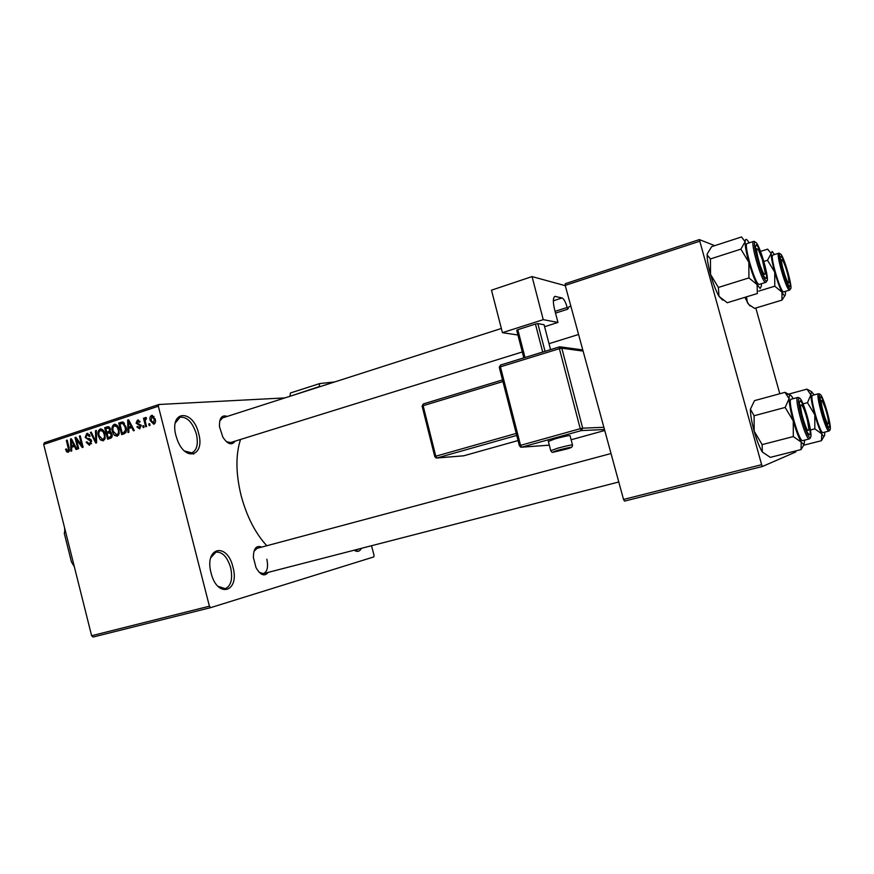 <?xml version="1.0" encoding="UTF-8"?>
<svg xmlns="http://www.w3.org/2000/svg" width="874" height="874" viewBox="0 0 874 874"><rect width="100%" height="100%" fill="white"/><g stroke="black" fill="none" stroke-linecap="round" stroke-linejoin="round"><path stroke-width="1.31" d="M198.671 433.57C205.073 455.649 185.769 462.444 177.4 440.135L175.936 435.634C168.977 409.906 193.012 408.661 198.671 433.57M184.523 451.006L191.799 452.863C196.956 450.318 198.485 444.058 196.388 434.083C192.509 422.186 187.058 416.581 180.044 417.259L175.313 422.961M232.943 567.095C240.088 592.048 217.364 599.116 211.06 572.951C204.046 547.015 227.185 541.804 232.943 567.095M218.008 586.334L225.273 588.661C231.118 585.897 232.91 578.905 230.66 567.696C227.24 556.804 222.324 551.625 215.911 552.16L210.732 557.754M361.399 548.337C359.684 551.614 357.269 552.237 354.156 550.205M354.582 550.096L356.745 550.205L358.548 549.069M268.209 572.361C264.505 576.84 260.441 575.256 256.006 567.587L253.373 557.339C253.547 548.424 256.333 545.005 261.741 547.102M259.305 572.437L263.489 573.573C267.313 571.727 268.427 566.931 266.843 559.185M235.15 441.119C231.818 445.685 227.721 444.385 222.881 437.197L219.483 426.731C219.199 418.045 221.767 414.604 227.196 416.417M226.355 441.654L230.539 442.55M266.788 545.747C255.339 533.26 246.785 516.567 241.137 495.667C235.762 473.544 235.554 454.797 240.536 439.447M284.891 397.91L158.926 404.487L158.347 406.224L209.41 606.195L210.798 607.605L93.07 637.048L91.617 635.726L209.41 606.195M158.347 406.224L43.7 444.44L44.388 442.736L158.926 404.487M371.516 545.726L374.05 555.372L373.799 556.913L210.798 607.605M149.64 423.661L150.077 425.343L149.192 425.627L148.766 423.956L149.64 423.661M145.423 422.076L146.548 426.49L145.674 426.774L143.5 418.264L144.385 417.969L144.723 419.334L145.39 417.477L146.34 417.652L146.406 418.952L145.15 420.285L145.423 422.076M143.62 425.638L144.046 427.31L143.161 427.594L142.735 425.922L143.62 425.638M141.129 425.452L139.709 428.894L136.89 426.862L137.721 426.425L139.469 427.659L140.31 425.955L136.082 423.169L137.436 420.099L140.08 421.858L139.239 422.306L138.016 421.246L136.912 422.71L141.129 425.452M128.751 428.544L128.882 432.269L127.975 432.564L127.659 420.055L128.576 419.76L134.301 430.489L133.394 430.795L131.755 427.561L128.751 428.544M117.171 436.257L114.254 435.252L112.396 431.559C111.391 428.347 111.981 425.955 114.166 424.371L114.57 424.283C116.908 424.611 118.383 426.261 118.984 429.232L119.181 433.679L117.171 436.257M103.143 440.846L100.248 439.83L98.412 436.159C97.407 432.969 97.997 430.587 100.16 429.025L100.554 428.926C102.87 429.254 104.334 430.904 104.924 433.865L105.131 438.289L103.143 440.846M68.216 452.262L66.719 451.88L65.539 449.302L66.326 448.886L67.801 450.951L68.587 449.771L66.358 440.398L67.189 440.125L69.133 447.849L68.216 452.262M43.7 444.44L91.617 635.726M71.602 447.313L71.744 450.951L70.881 451.235L70.532 439.021L71.406 438.726L76.923 449.258L76.049 449.542L74.476 446.374L71.602 447.313M76.409 439.535L78.704 448.668L77.873 448.941L75 437.535L75.885 437.24L81.708 445.237L79.403 436.071L80.233 435.798L83.117 447.226L82.222 447.521L76.409 439.535L77.491 439.447M91.661 440.988L89.443 445.281L86.133 442.222L86.93 441.796L89.312 443.883L90.83 441.294L85.171 437.393L86.766 433.471L90.164 436.06L89.356 436.487L87.127 434.804L86.023 437.164L86.581 438.235L89.705 438.682L91.661 440.988M96.359 430.445L96.61 442.823L95.779 443.085L90.383 432.433L91.257 432.138L95.801 441.621L95.474 430.74L96.359 430.445M111.992 434.116C112.517 436.29 111.938 437.699 110.244 438.355L107.6 439.229L104.683 427.681L107.884 426.676L110.408 428.937L110.102 431.658L111.992 434.116M125.987 426.851C127.047 430.074 126.457 432.39 124.206 433.799L121.683 434.618L118.744 423.016L122.568 421.978L125.987 426.851M155.146 418.952C155.933 421.344 155.496 423.125 153.835 424.272L150.241 420.656C149.487 418.307 149.924 416.559 151.573 415.434L155.146 418.952M795.668 450.94L795.788 451.945L762.489 466.465L624.517 501.097L623.533 499.447L761.625 464.695L762.489 466.465M699.484 241.311L565.205 285.405L565.281 283.7L699.364 239.596L761.625 464.695M565.205 285.405L623.533 499.447M714.779 245.66L699.364 239.596M755.813 308.019L779.794 393.748M222.586 417.903L219.702 421.028M611.013 453.53L257 548.369L253.919 551.418M69.057 451.65L66.719 451.88M66.424 449.225L65.539 449.302M69.417 450.776L67.921 450.918M69.461 449.684L68.587 449.771M67.243 440.332L66.358 440.398M75.011 446.319L74.989 445.576L71.548 445.893L73.853 445.128L71.329 440.037L71.548 445.893M71.515 438.934L70.532 439.021M75.372 446.286L74.476 446.374M72.061 439.972L71.329 440.037M74.716 445.052L73.853 445.128M76.038 437.448L75 437.535M82.593 445.15L81.708 445.237M80.288 436.006L79.403 436.071M87.05 442.135L86.133 442.222M91.552 443.631L89.618 443.817M91.715 441.217L90.83 441.294M86.067 437.328L85.171 437.393M87.935 433.373L86.766 433.471M91.355 432.357L90.383 432.433M96.577 441.556L95.801 441.621M96.359 430.674L95.474 430.74M104.607 439.655L100.248 439.83M99.319 436.093L98.412 436.159M101.275 428.937L100.16 429.025M100.499 430.369C98.849 431.592 98.434 433.438 99.265 435.908L102.793 439.502C104.41 438.311 104.836 436.519 104.072 434.116L103.045 431.625L100.499 430.369M104.093 431.538L103.045 431.625M104.967 434.039L104.072 434.116M110.211 432.772L110.004 431.942M108.999 427.987L108.846 427.375L104.683 427.681M108.846 427.375L109.436 427.178M108.671 426.709L107.327 426.807M105.874 428.752L106.748 432.204L109.217 431.264L109.6 429.407L108.168 428.052L105.874 428.752M110.648 431.887L106.748 432.204M110.495 429.342L109.6 429.407M110.343 431.177L109.217 431.264M107.087 433.548L108.114 437.601L110.769 436.563L111.129 434.4L109.37 432.849L107.087 433.548M111.763 437.284L108.114 437.601M112.036 434.323L111.129 434.4M112.08 436.454L110.769 436.563M111.97 436.825L109.916 437M118.602 435.121L114.254 435.252M113.314 431.483L112.396 431.559M115.324 424.294L114.166 424.371M114.516 425.725C112.844 426.96 112.429 428.817 113.259 431.297L116.821 434.902C118.46 433.712 118.897 431.909 118.11 429.484L117.083 426.982L114.516 425.725M118.143 426.905L117.083 426.982M119.028 429.418L118.11 429.484M123.016 423.344L122.863 422.732L118.744 423.016M122.863 422.732L123.682 422.459M119.946 424.087L122.196 432.98L123.747 432.477L125.495 430.063L125.124 427.113L122.764 423.409L119.946 424.087M125.79 432.685L122.196 432.98M124.458 423.289L122.764 423.409M126.042 427.047L125.124 427.113M126.424 429.997L125.495 430.063M126.009 432.291L123.747 432.477M131.952 427.539L131.93 426.84M128.696 419.99L127.659 420.055M132.695 427.484L131.755 427.561M128.653 423.431L128.696 427.091L131.111 426.293L128.489 421.104L128.653 423.431M132.335 426.807L128.696 427.091M129.254 421.049L128.489 421.104M132.029 426.228L131.111 426.293M137.874 426.785L136.89 426.862M141.217 425.878L140.31 425.955M141.053 425.168L139.884 425.256M137.098 423.103L136.082 423.169M138.463 420.033L137.436 420.099M143.675 425.857L142.735 425.922M144.439 418.198L143.5 418.264M145.379 419.291L144.723 419.334M149.705 423.879L148.766 423.956M151.191 420.591L150.241 420.656M152.513 415.368L151.573 415.434M151.858 416.658L151.126 420.361L153.54 423.049L154.283 419.323L151.858 416.658M155.222 419.269L154.283 419.323M155.19 422.929L153.54 423.049M750.187 306.031L747.357 302.655L746.538 296.832M758.719 291.118L774.779 286.202L781.979 292.124L781.979 300.121L754.612 308.38L748.767 304.523L744.845 297.346M760.522 251.417L767.667 249.134L771.141 253.547L772.146 251.417L774.462 254.553M781.05 256.257C783.923 257 792.685 288.125 789.55 286.464L788.599 285.448C785.781 281.417 780.264 262.79 780.416 257.764L781.05 256.257M778.756 253.198L772.856 255.066C769.59 255.022 780.264 291.894 783.53 291.938L789.441 290.146C786.272 290.07 775.577 253.121 778.756 253.198L779.379 253.187M763.876 261.446L767.503 260.299L774.725 272.131L774.779 286.202M785.365 291.457L785.464 293.391C785.376 296.756 784.207 296.33 781.979 292.124C779.575 287.306 777.161 280.641 774.725 272.131C772.398 263.653 771.196 257.459 771.141 253.547L767.503 260.299M781.979 300.121L784.939 295.587M787.889 274.982C786.152 268.296 784.426 263.424 782.689 260.365C781.127 258.431 781.127 260.867 782.667 267.663C786.01 279.505 788.14 284.269 789.069 281.941L787.889 274.982M762.237 259.207L758.271 249.593C755.791 247.222 756.261 252.007 759.681 263.97C762.969 273.442 764.826 276.446 765.253 272.983L762.237 259.207M190.073 453.409L193.853 453.945M824.237 415.511C826.76 422.972 828.191 425.398 828.53 422.808C828.41 419.607 827.405 414.921 825.504 408.715L822.412 401.035C820.424 399.385 821.025 404.214 824.237 415.511M802.026 415.019C805.642 427.965 807.937 432.761 808.92 429.407L807.5 420.591C805.817 413.926 804.091 408.999 802.299 405.798C800.191 403.111 800.103 406.181 802.026 415.019M74.279 566.527L71.46 562.015L64.294 533.391L65.015 529.535M71.46 562.015L74.214 566.254M64.709 528.311L64.578 529.666M761.341 283.832L761.407 285.874L760.194 288.518L757.102 284.574L757.354 293.522L727.244 302.732L718.996 296.341L718.373 287.448L748.92 277.921L757.102 284.574C754.306 279.167 751.553 271.738 748.843 262.276L748.92 277.921M765.679 278.336L764.357 276.905C761.068 272.076 755.344 252.914 755.409 246.927L756.272 244.818C759.845 245.812 769.513 280.292 765.679 278.336M759.047 284.432L765.569 282.422C761.647 282.226 749.794 241.453 753.65 241.421L747.161 243.507C743.195 243.584 755.016 284.269 759.047 284.432M718.373 287.448L710.54 274.403L710.442 258.933L740.868 249.145L748.843 262.276C746.276 252.859 745.03 246.02 745.107 241.727L740.868 249.145M710.442 258.933L707.252 255.164L707.208 253.984L711.622 246.687L741.523 236.952L745.107 241.727C745.325 238.711 746.385 238.635 748.297 241.486L749.127 242.874M722.678 300.153L718.996 296.341C716.024 291.064 713.206 283.755 710.54 274.403C708.311 266.242 707.175 259.895 707.142 255.361L707.208 253.984M787.376 394.469L806.975 389.138L810.832 394.884L811.531 391.618L814.186 394.906M820.588 396.829C822.937 395.638 831.786 427.113 829.175 427.364L827.995 426.293C825.187 422.12 819.91 403.362 820.14 398.358L820.588 396.829M812.58 395.332L812.547 395.343C809.095 395.234 820.107 434.465 823.002 432.597L823.046 432.586M803.02 403.864L807.467 402.674L814.786 414.8L814.819 428.861L821.789 433.897L821.451 440.693L823.974 436.344M824.641 432.171L824.706 434.083C824.597 437.142 823.625 437.076 821.789 433.897C819.583 429.746 817.245 423.377 814.786 414.8C812.427 406.213 811.105 399.571 810.832 394.884L807.467 402.674M811.083 391.377L806.975 389.138M803.643 445.227L821.451 440.693M810.438 429.997L814.819 428.861M804.746 440.081L803.949 444.724L801.218 442.113L801.043 449.586L803.851 444.888M809.553 434.804L807.915 433.286C804.648 428.271 799.24 408.999 799.426 403.023L800.038 400.871C802.955 399.505 812.744 434.4 809.553 434.804M762.139 444.615L754.175 431.21L754.098 415.751L785.158 407.437L793.264 420.94L793.308 436.574L762.139 444.615L762.325 452.022L770.322 457.364L801.043 449.586M793.308 436.574L801.218 442.113C798.639 437.535 795.985 430.478 793.264 420.94C790.642 411.37 789.244 403.974 789.069 398.741L785.158 407.437M754.098 415.751L750.405 409.185L754.513 400.631L785.016 392.328L789.069 398.741C789.102 394.425 790.194 393.945 792.368 397.288L793.166 398.675M790.041 395.081L785.016 392.328M762.325 452.022C759.572 447.543 756.851 440.616 754.175 431.21C751.618 421.781 750.362 414.44 750.405 409.207L750.405 409.207M791.199 399.21L791.145 399.221C786.928 399.189 799.131 442.801 802.736 440.605L802.78 440.583M572.448 444.844L570.11 435.875C570.558 435.088 565.697 436.039 555.536 438.704L548.359 441.446M543.246 319.655L502.43 332.677L491.494 290.179L532.048 276.588L543.246 319.655L557.973 322.451L544.6 326.69M517.921 335.004L502.43 332.677M550.554 349.611L544.087 324.724L537.849 323.599L545.037 351.315M523.821 357.859L516.72 330.328L517.812 329.673L524.99 357.499M542.699 352.036L535.434 324.057L517.812 329.673M535.434 324.057L537.849 323.599M553.34 300.776L562.058 297.947L554.881 296.395C552.925 297.663 552.849 302.109 554.651 309.724L557.973 322.451M565.292 285.689L532.048 276.588M562.058 297.947C563.927 298.908 565.653 302.076 567.215 307.451L555.077 311.341M555.536 313.1L567.674 309.21L567.215 307.451M567.674 309.21L569.018 306.774M319.228 386.898L319.589 383.599L334.687 381.938M319.152 386.625L290.059 396.261M289.982 395.988L290.474 392.972L319.48 383.653M69.199 448.122L68.325 448.209M73.198 442.157L72.389 442.222M91.027 439.567L88.187 439.808M96.544 439.622L95.714 439.698M110.179 431.527L108.343 431.669M123.026 422.087L121.158 422.218M130.445 423.267L129.581 423.333M140.954 424.917L138.911 425.07M780.395 253.908C776.505 251.264 786.993 288.584 790.205 288.813C793.821 290.692 783.716 254.804 780.395 253.908M766.411 280.947C770.824 283.154 759.67 243.42 755.54 242.207C750.777 239.05 762.412 280.554 766.411 280.947M829.098 431.024L829.033 431.046C826.225 432.903 815.18 393.584 818.534 393.726L818.61 393.715M819.921 394.447C816.644 394.054 827.252 431.789 829.841 429.746C832.846 429.396 822.642 393.125 819.921 394.447M810.285 437.448C813.967 436.924 802.682 396.709 799.295 398.238C795.285 397.856 807.063 439.873 810.285 437.448M809.433 438.879L809.39 438.901C805.894 441.075 793.658 397.375 797.765 397.43L797.809 397.43M550.762 450.733L557.962 448.1C568.133 445.434 572.994 444.462 572.525 445.172C571.946 446.701 573.431 447.455 565.085 449.4C550.565 452.339 552.739 453.693 550.675 450.416L548.26 441.075M559.065 449.924C549.648 452.874 551.647 452.71 565.052 449.411C574.568 446.439 572.568 446.614 559.065 449.924M555.646 296.373L554.269 296.821M583.1 351.086L561.829 348.202L582.674 428.162L603.868 427.299M559.393 348.682L500.42 366.829L520.554 445.347L580.238 428.697L559.393 348.682L561.829 348.202L559.436 346.88L559.393 348.682M571.126 439.764L604.742 430.489L571.126 439.764M604.48 429.527L581.33 430.587L521.691 447.182L549.309 445.139M499.305 367.419L500.42 366.829L500.529 365.037L559.371 346.912M502.932 381.567L423.125 405.711L435.787 456.217L516.217 433.428M422.131 406.202L423.125 405.711L423.333 403.93L502.517 379.95M516.731 435.427L436.989 457.965L463.788 455.78L518.053 440.551L463.876 455.758M463.373 455.846L436.814 458.009L435.787 456.217L434.782 456.632M436.224 457.998L434.771 456.567L422.109 406.104L423.333 403.93L502.506 379.939M520.401 447.04L521.691 447.182L520.554 445.347L519.375 445.74L521.505 447.215L549.32 445.172M519.396 445.795L499.273 367.298L500.529 365.037L559.906 346.792M581.33 430.587L582.674 428.162L580.238 428.697L581.33 430.587M67.801 450.951L69.417 450.798M89.312 443.883L91.53 443.686M87.444 434.728L89.509 434.553M100.805 430.303L103.154 430.117M108.398 428.042L110.004 427.91M109.676 432.816L111.402 432.685M114.822 425.649L117.203 425.474M122.535 423.377L124.436 423.245M138.016 421.246L139.764 421.126M152.065 416.614L154.075 416.472M153.354 423.092L155.179 422.961M789.681 290.146L790.751 288.398M781.607 259.84L780.58 259.349M788.435 283.012L787.867 283.984M756.775 248.882L755.988 248.5M570.875 306.184L568.996 306.785M501.348 328.482L222.553 417.914M578.577 334.491L549.014 343.668M522.302 351.96L228.518 443.184M827.875 423.857L827.285 424.786M821.32 400.467L820.304 399.942M261.402 574.12L618.77 481.978M765.897 282.433L767.143 280.368M754.426 241.41L753.65 241.421M818.534 393.726L812.547 395.343M829.033 431.046L823.002 432.597M829.819 430.369L830.147 429.342M820.413 394.666L819.495 393.868M798.694 397.517L799.983 398.533M810.701 436.891L810.22 438.256M797.853 397.419L791.145 399.221M809.477 438.868L802.736 440.605M560.682 346.902L582.794 349.95M319.589 383.599L290.474 392.972"/></g></svg>
